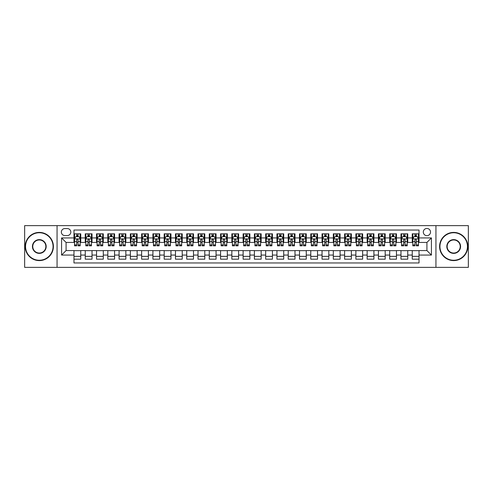 <?xml version="1.0" encoding="UTF-8"?>
<svg xmlns="http://www.w3.org/2000/svg" width="493" height="493" viewBox="0 0 493 493"><rect width="100%" height="100%" fill="white"/><g stroke="black" fill="none" stroke-linecap="round" stroke-linejoin="round"><path stroke-width="0.74" d="M426.913 228.456A3.611 3.611 0 0 0 423.302 232.067A3.611 3.611 0 0 0 426.913 235.672A3.611 3.611 0 0 0 430.518 232.067A3.611 3.611 0 0 0 426.913 228.456M435.935 267.36L468.35 267.36L468.35 225.64L435.935 225.64L435.935 267.36L57.065 267.36L57.065 225.64L24.65 225.64L24.65 267.36L57.065 267.36M419.019 233.818L412.253 233.818L412.253 237.928L407.742 237.928L407.742 242.439L412.253 242.439L412.253 237.928M407.742 237.928L407.742 233.818L400.975 233.818L400.975 237.928L396.464 237.928L396.464 242.439L400.975 242.439L400.975 237.928M396.464 237.928L396.464 233.818L389.704 233.818L389.704 237.928L385.193 237.928L385.193 242.439L389.704 242.439L389.704 237.928M385.193 237.928L385.193 233.818L378.427 233.818L378.427 237.928L373.916 237.928L373.916 242.439L378.427 242.439L378.427 237.928M373.916 237.928L373.916 233.818L367.149 233.818L367.149 237.928L362.638 237.928L362.638 242.439L367.149 242.439L367.149 237.928M362.638 237.928L362.638 233.818L355.872 233.818L355.872 237.928L351.367 237.928L351.367 242.439L355.872 242.439L355.872 237.928M351.367 237.928L351.367 233.818L344.601 233.818L344.601 237.928L340.09 237.928L340.09 242.439L344.601 242.439L344.601 237.928M340.09 237.928L340.09 233.818L333.323 233.818L333.323 237.928L328.813 237.928L328.813 242.439L333.323 242.439L333.323 237.928M328.813 237.928L328.813 233.818L322.046 233.818L322.046 237.928L317.535 237.928L317.535 242.439L322.046 242.439L322.046 237.928M317.535 237.928L317.535 233.818L310.769 233.818L310.769 237.928L306.264 237.928L306.264 242.439L310.769 242.439L310.769 237.928M306.264 237.928L306.264 233.818L299.498 233.818L299.498 237.928L294.987 237.928L294.987 242.439L299.498 242.439L299.498 237.928M294.987 237.928L294.987 233.818L288.22 233.818L288.22 237.928L283.709 237.928L283.709 242.439L288.22 242.439L288.22 237.928M283.709 237.928L283.709 233.818L276.943 233.818L276.943 237.928L272.432 237.928L272.432 242.439L276.943 242.439L276.943 237.928M272.432 237.928L272.432 233.818L265.672 233.818L265.672 237.928L261.161 237.928L261.161 242.439L265.672 242.439L265.672 237.928M261.161 237.928L261.161 233.818L254.394 233.818L254.394 237.928L249.883 237.928L249.883 242.439L254.394 242.439L254.394 237.928M249.883 237.928L249.883 233.818L243.117 233.818L243.117 237.928L238.606 237.928L238.606 242.439L243.117 242.439L243.117 237.928M238.606 237.928L238.606 233.818L231.839 233.818L231.839 237.928L227.328 237.928L227.328 242.439L231.839 242.439L231.839 237.928M227.328 237.928L227.328 233.818L220.568 233.818L220.568 237.928L216.057 237.928L216.057 242.439L220.568 242.439L220.568 237.928M216.057 237.928L216.057 233.818L209.291 233.818L209.291 237.928L204.78 237.928L204.78 242.439L209.291 242.439L209.291 237.928M204.78 237.928L204.78 233.818L198.013 233.818L198.013 237.928L193.502 237.928L193.502 242.439L198.013 242.439L198.013 237.928M193.502 237.928L193.502 233.818L186.736 233.818L186.736 237.928L182.231 237.928L182.231 242.439L186.736 242.439L186.736 237.928M182.231 237.928L182.231 233.818L175.465 233.818L175.465 237.928L170.954 237.928L170.954 242.439L175.465 242.439L175.465 237.928M170.954 237.928L170.954 233.818L164.187 233.818L164.187 237.928L159.677 237.928L159.677 242.439L164.187 242.439L164.187 237.928M159.677 237.928L159.677 233.818L152.91 233.818L152.91 237.928L148.399 237.928L148.399 242.439L152.91 242.439L152.91 237.928M148.399 237.928L148.399 233.818L141.633 233.818L141.633 237.928L137.128 237.928L137.128 242.439L141.633 242.439L141.633 237.928M137.128 237.928L137.128 233.818L130.362 233.818L130.362 237.928L125.851 237.928L125.851 242.439L130.362 242.439L130.362 237.928M125.851 237.928L125.851 233.818L119.084 233.818L119.084 237.928L114.573 237.928L114.573 242.439L119.084 242.439L119.084 237.928M114.573 237.928L114.573 233.818L107.807 233.818L107.807 237.928L103.296 237.928L103.296 242.439L107.807 242.439L107.807 237.928M103.296 237.928L103.296 233.818L96.536 233.818L96.536 237.928L92.025 237.928L92.025 242.439L96.536 242.439L96.536 237.928M92.025 237.928L92.025 233.818L85.258 233.818L85.258 242.439L80.747 242.439L80.747 233.818L73.981 233.818M73.981 259.182L80.747 259.182L80.747 250.561L85.258 250.561L85.258 259.182L92.025 259.182L92.025 250.561L96.536 250.561L96.536 255.072L92.025 255.072M96.536 255.072L96.536 259.182L103.296 259.182L103.296 250.561L107.807 250.561L107.807 255.072L103.296 255.072M107.807 255.072L107.807 259.182L114.573 259.182L114.573 250.561L119.084 250.561L119.084 255.072L114.573 255.072M119.084 255.072L119.084 259.182L125.851 259.182L125.851 250.561L130.362 250.561L130.362 255.072L125.851 255.072M130.362 255.072L130.362 259.182L137.128 259.182L137.128 250.561L141.633 250.561L141.633 255.072L137.128 255.072M141.633 255.072L141.633 259.182L148.399 259.182L148.399 250.561L152.91 250.561L152.91 255.072L148.399 255.072M152.91 255.072L152.91 259.182L159.677 259.182L159.677 250.561L164.187 250.561L164.187 255.072L159.677 255.072M164.187 255.072L164.187 259.182L170.954 259.182L170.954 250.561L175.465 250.561L175.465 255.072L170.954 255.072M175.465 255.072L175.465 259.182L182.231 259.182L182.231 250.561L186.736 250.561L186.736 255.072L182.231 255.072M186.736 255.072L186.736 259.182L193.502 259.182L193.502 250.561L198.013 250.561L198.013 255.072L193.502 255.072M198.013 255.072L198.013 259.182L204.78 259.182L204.78 250.561L209.291 250.561L209.291 255.072L204.78 255.072M209.291 255.072L209.291 259.182L216.057 259.182L216.057 250.561L220.568 250.561L220.568 255.072L216.057 255.072M220.568 255.072L220.568 259.182L227.328 259.182L227.328 250.561L231.839 250.561L231.839 255.072L227.328 255.072M231.839 255.072L231.839 259.182L238.606 259.182L238.606 250.561L243.117 250.561L243.117 255.072L238.606 255.072M243.117 255.072L243.117 259.182L249.883 259.182L249.883 250.561L254.394 250.561L254.394 255.072L249.883 255.072M254.394 255.072L254.394 259.182L261.161 259.182L261.161 250.561L265.672 250.561L265.672 255.072L261.161 255.072M265.672 255.072L265.672 259.182L272.432 259.182L272.432 250.561L276.943 250.561L276.943 255.072L272.432 255.072M276.943 255.072L276.943 259.182L283.709 259.182L283.709 250.561L288.22 250.561L288.22 255.072L283.709 255.072M288.22 255.072L288.22 259.182L294.987 259.182L294.987 250.561L299.498 250.561L299.498 255.072L294.987 255.072M299.498 255.072L299.498 259.182L306.264 259.182L306.264 250.561L310.769 250.561L310.769 255.072L306.264 255.072M310.769 255.072L310.769 259.182L317.535 259.182L317.535 250.561L322.046 250.561L322.046 255.072L317.535 255.072M322.046 255.072L322.046 259.182L328.813 259.182L328.813 250.561L333.323 250.561L333.323 255.072L328.813 255.072M333.323 255.072L333.323 259.182L340.09 259.182L340.09 250.561L344.601 250.561L344.601 255.072L340.09 255.072M344.601 255.072L344.601 259.182L351.367 259.182L351.367 250.561L355.872 250.561L355.872 255.072L351.367 255.072M355.872 255.072L355.872 259.182L362.638 259.182L362.638 250.561L367.149 250.561L367.149 255.072L362.638 255.072M367.149 255.072L367.149 259.182L373.916 259.182L373.916 250.561L378.427 250.561L378.427 255.072L373.916 255.072M378.427 255.072L378.427 259.182L385.193 259.182L385.193 250.561L389.704 250.561L389.704 255.072L385.193 255.072M389.704 255.072L389.704 259.182L396.464 259.182L396.464 250.561L400.975 250.561L400.975 255.072L396.464 255.072M400.975 255.072L400.975 259.182L407.742 259.182L407.742 250.561L412.253 250.561L412.253 255.072L407.742 255.072M64.848 235.562L67.331 235.562A3.494 3.494 0 0 0 70.826 232.067A3.494 3.494 0 0 0 67.331 228.573L64.848 228.573A3.494 3.494 0 0 0 61.354 232.067A3.494 3.494 0 0 0 64.848 235.562M435.935 225.64L57.065 225.64M419.019 237.928L419.019 230.04L73.981 230.04L73.981 242.439L66.087 242.439L66.087 250.561L73.981 250.561L73.981 262.96L419.019 262.96L419.019 250.561L426.913 250.561L426.913 242.439L419.019 242.439L419.019 237.928L431.424 237.928L431.424 255.072L419.019 255.072M73.981 255.072L61.576 255.072L61.576 237.928L73.981 237.928M412.253 255.072L412.253 259.182L419.019 259.182M73.981 236.634L74.548 236.634M76.686 236.634L78.042 236.634M80.18 236.634L80.747 236.634M73.981 242.328L74.548 242.328M76.686 242.328L78.042 242.328M80.18 242.328L80.747 242.328M73.981 250.672L80.747 250.672M73.981 256.366L80.747 256.366M85.258 242.328L85.819 242.328M87.964 242.328L89.319 242.328M91.458 242.328L92.025 242.328M85.258 236.634L85.819 236.634M87.964 236.634L89.319 236.634M91.458 236.634L92.025 236.634M85.258 250.672L92.025 250.672M85.258 256.366L92.025 256.366M96.536 250.672L103.296 250.672M96.536 256.366L103.296 256.366M96.536 236.634L97.096 236.634M99.241 236.634L100.59 236.634M102.735 236.634L103.296 236.634M96.536 242.328L97.096 242.328M99.241 242.328L100.59 242.328M102.735 242.328L103.296 242.328M107.807 250.672L114.573 250.672M107.807 256.366L114.573 256.366M107.807 236.634L108.374 236.634M110.512 236.634L111.868 236.634M114.012 236.634L114.573 236.634M107.807 242.328L108.374 242.328M110.512 242.328L111.868 242.328M114.012 242.328L114.573 242.328M119.084 250.672L125.851 250.672M119.084 256.366L125.851 256.366M119.084 236.634L119.651 236.634M121.789 236.634L123.145 236.634M125.284 236.634L125.851 236.634M119.084 242.328L119.651 242.328M121.789 242.328L123.145 242.328M125.284 242.328L125.851 242.328M130.362 250.672L137.128 250.672M130.362 256.366L137.128 256.366M130.362 236.634L130.922 236.634M133.067 236.634L134.416 236.634M136.561 236.634L137.128 236.634M130.362 242.328L130.922 242.328M133.067 242.328L134.416 242.328M136.561 242.328L137.128 242.328M141.633 250.672L148.399 250.672M141.633 256.366L148.399 256.366M141.633 236.634L142.2 236.634M144.344 236.634L145.694 236.634M147.838 236.634L148.399 236.634M141.633 242.328L142.2 242.328M144.344 242.328L145.694 242.328M147.838 242.328L148.399 242.328M152.91 250.672L159.677 250.672M152.91 256.366L159.677 256.366M152.91 236.634L153.477 236.634M155.615 236.634L156.971 236.634M159.116 236.634L159.677 236.634M152.91 242.328L153.477 242.328M155.615 242.328L156.971 242.328M159.116 242.328L159.677 242.328M164.187 250.672L170.954 250.672M164.187 256.366L170.954 256.366M164.187 236.634L164.748 236.634M166.893 236.634L168.249 236.634M170.387 236.634L170.954 236.634M164.187 242.328L164.748 242.328M166.893 242.328L168.249 242.328M170.387 242.328L170.954 242.328M175.465 250.672L182.231 250.672M175.465 256.366L182.231 256.366M175.465 236.634L176.026 236.634M178.17 236.634L179.52 236.634M181.664 236.634L182.231 236.634M175.465 242.328L176.026 242.328M178.17 242.328L179.52 242.328M181.664 242.328L182.231 242.328M186.736 250.672L193.502 250.672M186.736 256.366L193.502 256.366M186.736 236.634L187.303 236.634M189.448 236.634L190.797 236.634M192.942 236.634L193.502 236.634M186.736 242.328L187.303 242.328M189.448 242.328L190.797 242.328M192.942 242.328L193.502 242.328M198.013 250.672L204.78 250.672M198.013 256.366L204.78 256.366M198.013 236.634L198.58 236.634M200.719 236.634L202.075 236.634M204.219 236.634L204.78 236.634M198.013 242.328L198.58 242.328M200.719 242.328L202.075 242.328M204.219 242.328L204.78 242.328M209.291 250.672L216.057 250.672M209.291 256.366L216.057 256.366M209.291 236.634L209.852 236.634M211.996 236.634L213.352 236.634M215.49 236.634L216.057 236.634M209.291 242.328L209.852 242.328M211.996 242.328L213.352 242.328M215.49 242.328L216.057 242.328M220.568 250.672L227.328 250.672M220.568 256.366L227.328 256.366M220.568 236.634L221.129 236.634M223.274 236.634L224.623 236.634M226.768 236.634L227.328 236.634M220.568 242.328L221.129 242.328M223.274 242.328L224.623 242.328M226.768 242.328L227.328 242.328M231.839 250.672L238.606 250.672M231.839 256.366L238.606 256.366M231.839 236.634L232.406 236.634M234.545 236.634L235.9 236.634M238.045 236.634L238.606 236.634M231.839 242.328L232.406 242.328M234.545 242.328L235.9 242.328M238.045 242.328L238.606 242.328M243.117 250.672L249.883 250.672M243.117 256.366L249.883 256.366M243.117 236.634L243.684 236.634M245.822 236.634L247.178 236.634M249.316 236.634L249.883 236.634M243.117 242.328L243.684 242.328M245.822 242.328L247.178 242.328M249.316 242.328L249.883 242.328M254.394 250.672L261.161 250.672M254.394 256.366L261.161 256.366M254.394 236.634L254.955 236.634M257.099 236.634L258.455 236.634M260.594 236.634L261.161 236.634M254.394 242.328L254.955 242.328M257.099 242.328L258.455 242.328M260.594 242.328L261.161 242.328M265.672 250.672L272.432 250.672M265.672 256.366L272.432 256.366M265.672 236.634L266.232 236.634M268.377 236.634L269.726 236.634M271.871 236.634L272.432 236.634M265.672 242.328L266.232 242.328M268.377 242.328L269.726 242.328M271.871 242.328L272.432 242.328M276.943 250.672L283.709 250.672M276.943 256.366L283.709 256.366M276.943 236.634L277.51 236.634M279.648 236.634L281.004 236.634M283.148 236.634L283.709 236.634M276.943 242.328L277.51 242.328M279.648 242.328L281.004 242.328M283.148 242.328L283.709 242.328M288.22 250.672L294.987 250.672M288.22 256.366L294.987 256.366M288.22 236.634L288.781 236.634M290.925 236.634L292.281 236.634M294.42 236.634L294.987 236.634M288.22 242.328L288.781 242.328M290.925 242.328L292.281 242.328M294.42 242.328L294.987 242.328M299.498 250.672L306.264 250.672M299.498 256.366L306.264 256.366M299.498 236.634L300.058 236.634M302.203 236.634L303.552 236.634M305.697 236.634L306.264 236.634M299.498 242.328L300.058 242.328M302.203 242.328L303.552 242.328M305.697 242.328L306.264 242.328M310.769 250.672L317.535 250.672M310.769 256.366L317.535 256.366M310.769 236.634L311.336 236.634M313.48 236.634L314.83 236.634M316.974 236.634L317.535 236.634M310.769 242.328L311.336 242.328M313.48 242.328L314.83 242.328M316.974 242.328L317.535 242.328M322.046 250.672L328.813 250.672M322.046 256.366L328.813 256.366M322.046 236.634L322.613 236.634M324.751 236.634L326.107 236.634M328.252 236.634L328.813 236.634M322.046 242.328L322.613 242.328M324.751 242.328L326.107 242.328M328.252 242.328L328.813 242.328M333.323 250.672L340.09 250.672M333.323 256.366L340.09 256.366M333.323 236.634L333.884 236.634M336.029 236.634L337.385 236.634M339.523 236.634L340.09 236.634M333.323 242.328L333.884 242.328M336.029 242.328L337.385 242.328M339.523 242.328L340.09 242.328M344.601 250.672L351.367 250.672M344.601 256.366L351.367 256.366M344.601 236.634L345.162 236.634M347.306 236.634L348.656 236.634M350.8 236.634L351.367 236.634M344.601 242.328L345.162 242.328M347.306 242.328L348.656 242.328M350.8 242.328L351.367 242.328M355.872 250.672L362.638 250.672M355.872 256.366L362.638 256.366M355.872 236.634L356.439 236.634M358.584 236.634L359.933 236.634M362.078 236.634L362.638 236.634M355.872 242.328L356.439 242.328M358.584 242.328L359.933 242.328M362.078 242.328L362.638 242.328M367.149 250.672L373.916 250.672M367.149 256.366L373.916 256.366M367.149 236.634L367.716 236.634M369.855 236.634L371.211 236.634M373.349 236.634L373.916 236.634M367.149 242.328L367.716 242.328M369.855 242.328L371.211 242.328M373.349 242.328L373.916 242.328M378.427 250.672L385.193 250.672M378.427 256.366L385.193 256.366M378.427 236.634L378.988 236.634M381.132 236.634L382.488 236.634M384.626 236.634L385.193 236.634M378.427 242.328L378.988 242.328M381.132 242.328L382.488 242.328M384.626 242.328L385.193 242.328M389.704 250.672L396.464 250.672M389.704 256.366L396.464 256.366M389.704 236.634L390.265 236.634M392.41 236.634L393.759 236.634M395.904 236.634L396.464 236.634M389.704 242.328L390.265 242.328M392.41 242.328L393.759 242.328M395.904 242.328L396.464 242.328M400.975 250.672L407.742 250.672M400.975 256.366L407.742 256.366M400.975 236.634L401.542 236.634M403.681 236.634L405.036 236.634M407.181 236.634L407.742 236.634M400.975 242.328L401.542 242.328M403.681 242.328L405.036 242.328M407.181 242.328L407.742 242.328M412.253 250.672L419.019 250.672M412.253 256.366L419.019 256.366M412.253 236.634L412.82 236.634M414.958 236.634L416.314 236.634M418.452 236.634L419.019 236.634M412.253 242.328L412.82 242.328M414.958 242.328L416.314 242.328M418.452 242.328L419.019 242.328M66.087 242.439L61.576 237.928M66.087 250.561L61.576 255.072M431.424 237.928L426.913 242.439M431.424 255.072L426.913 250.561M78.042 235.278L76.686 235.278M80.18 244.904L78.042 244.904L78.042 245.822L80.18 245.822L80.18 238.945L79.053 236.689L75.675 236.689L74.548 238.945L74.548 245.822L76.686 245.822L76.686 244.904L74.548 244.904M74.548 238.945L74.548 233.818M80.18 238.945L80.18 233.818M76.686 236.689L76.686 233.818M78.042 233.818L78.042 236.689M78.042 244.904L78.042 239.789C77.592 238.92 77.142 238.92 76.686 239.789L76.686 244.904M39.311 232.745A13.755 13.755 0 0 0 25.55 246.5A13.755 13.755 0 0 0 39.311 260.255A13.755 13.755 0 0 0 53.065 246.5A13.755 13.755 0 0 0 39.311 232.745M39.311 260.594A14.094 14.094 0 0 1 25.211 246.5A14.094 14.094 0 0 1 39.311 232.406A14.094 14.094 0 0 1 53.404 246.5A14.094 14.094 0 0 1 39.311 260.594M39.311 239.623A6.877 6.877 0 0 1 46.188 246.5A6.877 6.877 0 0 1 39.311 253.377A6.877 6.877 0 0 1 32.433 246.5A6.877 6.877 0 0 1 39.311 239.623M39.311 253.038A6.538 6.538 0 0 0 45.849 246.5A6.538 6.538 0 0 0 39.311 239.962A6.538 6.538 0 0 0 32.766 246.5A6.538 6.538 0 0 0 39.311 253.038M453.689 232.745A13.755 13.755 0 0 0 439.935 246.5A13.755 13.755 0 0 0 453.689 260.255A13.755 13.755 0 0 0 467.45 246.5A13.755 13.755 0 0 0 453.689 232.745M453.689 260.594A14.094 14.094 0 0 1 439.596 246.5A14.094 14.094 0 0 1 453.689 232.406A14.094 14.094 0 0 1 467.789 246.5A14.094 14.094 0 0 1 453.689 260.594M453.689 239.623A6.877 6.877 0 0 1 460.567 246.5A6.877 6.877 0 0 1 453.689 253.377A6.877 6.877 0 0 1 446.812 246.5A6.877 6.877 0 0 1 453.689 239.623M453.689 253.038A6.538 6.538 0 0 0 460.234 246.5A6.538 6.538 0 0 0 453.689 239.962A6.538 6.538 0 0 0 447.151 246.5A6.538 6.538 0 0 0 453.689 253.038M89.319 235.278L87.964 235.278M91.458 244.904L89.319 244.904L89.319 245.822L91.458 245.822L91.458 238.945L90.33 236.689L86.947 236.689L85.819 238.945L85.819 245.822L87.964 245.822L87.964 244.904L85.819 244.904M85.819 238.945L85.819 233.818M91.458 238.945L91.458 233.818M87.964 236.689L87.964 233.818M89.319 233.818L89.319 236.689M89.319 244.904L89.319 239.789C88.863 238.92 88.413 238.92 87.964 239.789L87.964 244.904M100.59 235.278L99.241 235.278M102.735 244.904L100.59 244.904L100.59 245.822L102.735 245.822L102.735 238.945L101.607 236.689L98.224 236.689L97.096 238.945L97.096 245.822L99.241 245.822L99.241 244.904L97.096 244.904M97.096 238.945L97.096 233.818M102.735 238.945L102.735 233.818M99.241 236.689L99.241 233.818M100.59 233.818L100.59 236.689M100.59 244.904L100.59 239.789C100.141 238.92 99.691 238.92 99.241 239.789L99.241 244.904M111.868 235.278L110.512 235.278M114.012 244.904L111.868 244.904L111.868 245.822L114.012 245.822L114.012 238.945L112.885 236.689L109.501 236.689L108.374 238.945L108.374 245.822L110.512 245.822L110.512 244.904L108.374 244.904M108.374 238.945L108.374 233.818M114.012 238.945L114.012 233.818M110.512 236.689L110.512 233.818M111.868 233.818L111.868 236.689M111.868 244.904L111.868 239.789C111.418 238.92 110.968 238.92 110.512 239.789L110.512 244.904M123.145 235.278L121.789 235.278M125.284 244.904L123.145 244.904L123.145 245.822L125.284 245.822L125.284 238.945L124.156 236.689L120.773 236.689L119.651 238.945L119.651 245.822L121.789 245.822L121.789 244.904L119.651 244.904M119.651 238.945L119.651 233.818M125.284 238.945L125.284 233.818M121.789 236.689L121.789 233.818M123.145 233.818L123.145 236.689M123.145 244.904L123.145 239.789C122.695 238.92 122.239 238.92 121.789 239.789L121.789 244.904M134.416 235.278L133.067 235.278M136.561 244.904L134.416 244.904L134.416 245.822L136.561 245.822L136.561 238.945L135.433 236.689L132.05 236.689L130.922 238.945L130.922 245.822L133.067 245.822L133.067 244.904L130.922 244.904M130.922 238.945L130.922 233.818M136.561 238.945L136.561 233.818M133.067 236.689L133.067 233.818M134.416 233.818L134.416 236.689M134.416 244.904L134.416 239.789C133.967 238.92 133.517 238.92 133.067 239.789L133.067 244.904M145.694 235.278L144.344 235.278M147.838 244.904L145.694 244.904L145.694 245.822L147.838 245.822L147.838 238.945L146.711 236.689L143.327 236.689L142.2 238.945L142.2 245.822L144.344 245.822L144.344 244.904L142.2 244.904M142.2 238.945L142.2 233.818M147.838 238.945L147.838 233.818M144.344 236.689L144.344 233.818M145.694 233.818L145.694 236.689M145.694 244.904L145.694 239.789C145.244 238.92 144.794 238.92 144.344 239.789L144.344 244.904M156.971 235.278L155.615 235.278M159.116 244.904L156.971 244.904L156.971 245.822L159.116 245.822L159.116 238.945L157.988 236.689L154.605 236.689L153.477 238.945L153.477 245.822L155.615 245.822L155.615 244.904L153.477 244.904M153.477 238.945L153.477 233.818M159.116 238.945L159.116 233.818M155.615 236.689L155.615 233.818M156.971 233.818L156.971 236.689M156.971 244.904L156.971 239.789C156.521 238.92 156.071 238.92 155.615 239.789L155.615 244.904M168.249 235.278L166.893 235.278M170.387 244.904L168.249 244.904L168.249 245.822L170.387 245.822L170.387 238.945L169.259 236.689L165.876 236.689L164.748 238.945L164.748 245.822L166.893 245.822L166.893 244.904L164.748 244.904M164.748 238.945L164.748 233.818M170.387 238.945L170.387 233.818M166.893 236.689L166.893 233.818M168.249 233.818L168.249 236.689M168.249 244.904L168.249 239.789C167.799 238.92 167.343 238.92 166.893 239.789L166.893 244.904M179.52 235.278L178.17 235.278M181.664 244.904L179.52 244.904L179.52 245.822L181.664 245.822L181.664 238.945L180.537 236.689L177.153 236.689L176.026 238.945L176.026 245.822L178.17 245.822L178.17 244.904L176.026 244.904M176.026 238.945L176.026 233.818M181.664 238.945L181.664 233.818M178.17 236.689L178.17 233.818M179.52 233.818L179.52 236.689M179.52 244.904L179.52 239.789C179.07 238.92 178.62 238.92 178.17 239.789L178.17 244.904M190.797 235.278L189.448 235.278M192.942 244.904L190.797 244.904L190.797 245.822L192.942 245.822L192.942 238.945L191.814 236.689L188.431 236.689L187.303 238.945L187.303 245.822L189.448 245.822L189.448 244.904L187.303 244.904M187.303 238.945L187.303 233.818M192.942 238.945L192.942 233.818M189.448 236.689L189.448 233.818M190.797 233.818L190.797 236.689M190.797 244.904L190.797 239.789C190.347 238.92 189.897 238.92 189.448 239.789L189.448 244.904M202.075 235.278L200.719 235.278M204.219 244.904L202.075 244.904L202.075 245.822L204.219 245.822L204.219 238.945L203.091 236.689L199.708 236.689L198.58 238.945L198.58 245.822L200.719 245.822L200.719 244.904L198.58 244.904M198.58 238.945L198.58 233.818M204.219 238.945L204.219 233.818M200.719 236.689L200.719 233.818M202.075 233.818L202.075 236.689M202.075 244.904L202.075 239.789C201.625 238.92 201.175 238.92 200.719 239.789L200.719 244.904M213.352 235.278L211.996 235.278M215.49 244.904L213.352 244.904L213.352 245.822L215.49 245.822L215.49 238.945L214.363 236.689L210.979 236.689L209.852 238.945L209.852 245.822L211.996 245.822L211.996 244.904L209.852 244.904M209.852 238.945L209.852 233.818M215.49 238.945L215.49 233.818M211.996 236.689L211.996 233.818M213.352 233.818L213.352 236.689M213.352 244.904L213.352 239.789C212.896 238.92 212.446 238.92 211.996 239.789L211.996 244.904M224.623 235.278L223.274 235.278M226.768 244.904L224.623 244.904L224.623 245.822L226.768 245.822L226.768 238.945L225.64 236.689L222.257 236.689L221.129 238.945L221.129 245.822L223.274 245.822L223.274 244.904L221.129 244.904M221.129 238.945L221.129 233.818M226.768 238.945L226.768 233.818M223.274 236.689L223.274 233.818M224.623 233.818L224.623 236.689M224.623 244.904L224.623 239.789C224.173 238.92 223.723 238.92 223.274 239.789L223.274 244.904M235.9 235.278L234.545 235.278M238.045 244.904L235.9 244.904L235.9 245.822L238.045 245.822L238.045 238.945L236.917 236.689L233.534 236.689L232.406 238.945L232.406 245.822L234.545 245.822L234.545 244.904L232.406 244.904M232.406 238.945L232.406 233.818M238.045 238.945L238.045 233.818M234.545 236.689L234.545 233.818M235.9 233.818L235.9 236.689M235.9 244.904L235.9 239.789C235.451 238.92 235.001 238.92 234.545 239.789L234.545 244.904M247.178 235.278L245.822 235.278M249.316 244.904L247.178 244.904L247.178 245.822L249.316 245.822L249.316 238.945L248.189 236.689L244.811 236.689L243.684 238.945L243.684 245.822L245.822 245.822L245.822 244.904L243.684 244.904M243.684 238.945L243.684 233.818M249.316 238.945L249.316 233.818M245.822 236.689L245.822 233.818M247.178 233.818L247.178 236.689M247.178 244.904L247.178 239.789C246.728 238.92 246.278 238.92 245.822 239.789L245.822 244.904M258.455 235.278L257.099 235.278M260.594 244.904L258.455 244.904L258.455 245.822L260.594 245.822L260.594 238.945L259.466 236.689L256.083 236.689L254.955 238.945L254.955 245.822L257.099 245.822L257.099 244.904L254.955 244.904M254.955 238.945L254.955 233.818M260.594 238.945L260.594 233.818M257.099 236.689L257.099 233.818M258.455 233.818L258.455 236.689M258.455 244.904L258.455 239.789C257.999 238.92 257.549 238.92 257.099 239.789L257.099 244.904M269.726 235.278L268.377 235.278M271.871 244.904L269.726 244.904L269.726 245.822L271.871 245.822L271.871 238.945L270.743 236.689L267.36 236.689L266.232 238.945L266.232 245.822L268.377 245.822L268.377 244.904L266.232 244.904M266.232 238.945L266.232 233.818M271.871 238.945L271.871 233.818M268.377 236.689L268.377 233.818M269.726 233.818L269.726 236.689M269.726 244.904L269.726 239.789C269.277 238.92 268.827 238.92 268.377 239.789L268.377 244.904M281.004 235.278L279.648 235.278M283.148 244.904L281.004 244.904L281.004 245.822L283.148 245.822L283.148 238.945L282.021 236.689L278.637 236.689L277.51 238.945L277.51 245.822L279.648 245.822L279.648 244.904L277.51 244.904M277.51 238.945L277.51 233.818M283.148 238.945L283.148 233.818M279.648 236.689L279.648 233.818M281.004 233.818L281.004 236.689M281.004 244.904L281.004 239.789C280.554 238.92 280.104 238.92 279.648 239.789L279.648 244.904M292.281 235.278L290.925 235.278M294.42 244.904L292.281 244.904L292.281 245.822L294.42 245.822L294.42 238.945L293.292 236.689L289.909 236.689L288.781 238.945L288.781 245.822L290.925 245.822L290.925 244.904L288.781 244.904M288.781 238.945L288.781 233.818M294.42 238.945L294.42 233.818M290.925 236.689L290.925 233.818M292.281 233.818L292.281 236.689M292.281 244.904L292.281 239.789C291.831 238.92 291.375 238.92 290.925 239.789L290.925 244.904M303.552 235.278L302.203 235.278M305.697 244.904L303.552 244.904L303.552 245.822L305.697 245.822L305.697 238.945L304.569 236.689L301.186 236.689L300.058 238.945L300.058 245.822L302.203 245.822L302.203 244.904L300.058 244.904M300.058 238.945L300.058 233.818M305.697 238.945L305.697 233.818M302.203 236.689L302.203 233.818M303.552 233.818L303.552 236.689M303.552 244.904L303.552 239.789C303.103 238.92 302.653 238.92 302.203 239.789L302.203 244.904M314.83 235.278L313.48 235.278M316.974 244.904L314.83 244.904L314.83 245.822L316.974 245.822L316.974 238.945L315.847 236.689L312.463 236.689L311.336 238.945L311.336 245.822L313.48 245.822L313.48 244.904L311.336 244.904M311.336 238.945L311.336 233.818M316.974 238.945L316.974 233.818M313.48 236.689L313.48 233.818M314.83 233.818L314.83 236.689M314.83 244.904L314.83 239.789C314.38 238.92 313.93 238.92 313.48 239.789L313.48 244.904M326.107 235.278L324.751 235.278M328.252 244.904L326.107 244.904L326.107 245.822L328.252 245.822L328.252 238.945L327.124 236.689L323.741 236.689L322.613 238.945L322.613 245.822L324.751 245.822L324.751 244.904L322.613 244.904M322.613 238.945L322.613 233.818M328.252 238.945L328.252 233.818M324.751 236.689L324.751 233.818M326.107 233.818L326.107 236.689M326.107 244.904L326.107 239.789C325.657 238.92 325.207 238.92 324.751 239.789L324.751 244.904M337.385 235.278L336.029 235.278M339.523 244.904L337.385 244.904L337.385 245.822L339.523 245.822L339.523 238.945L338.395 236.689L335.012 236.689L333.884 238.945L333.884 245.822L336.029 245.822L336.029 244.904L333.884 244.904M333.884 238.945L333.884 233.818M339.523 238.945L339.523 233.818M336.029 236.689L336.029 233.818M337.385 233.818L337.385 236.689M337.385 244.904L337.385 239.789C336.935 238.92 336.479 238.92 336.029 239.789L336.029 244.904M348.656 235.278L347.306 235.278M350.8 244.904L348.656 244.904L348.656 245.822L350.8 245.822L350.8 238.945L349.673 236.689L346.289 236.689L345.162 238.945L345.162 245.822L347.306 245.822L347.306 244.904L345.162 244.904M345.162 238.945L345.162 233.818M350.8 238.945L350.8 233.818M347.306 236.689L347.306 233.818M348.656 233.818L348.656 236.689M348.656 244.904L348.656 239.789C348.206 238.92 347.756 238.92 347.306 239.789L347.306 244.904M359.933 235.278L358.584 235.278M362.078 244.904L359.933 244.904L359.933 245.822L362.078 245.822L362.078 238.945L360.95 236.689L357.567 236.689L356.439 238.945L356.439 245.822L358.584 245.822L358.584 244.904L356.439 244.904M356.439 238.945L356.439 233.818M362.078 238.945L362.078 233.818M358.584 236.689L358.584 233.818M359.933 233.818L359.933 236.689M359.933 244.904L359.933 239.789C359.483 238.92 359.033 238.92 358.584 239.789L358.584 244.904M371.211 235.278L369.855 235.278M373.349 244.904L371.211 244.904L371.211 245.822L373.349 245.822L373.349 238.945L372.227 236.689L368.844 236.689L367.716 238.945L367.716 245.822L369.855 245.822L369.855 244.904L367.716 244.904M367.716 238.945L367.716 233.818M373.349 238.945L373.349 233.818M369.855 236.689L369.855 233.818M371.211 233.818L371.211 236.689M371.211 244.904L371.211 239.789C370.761 238.92 370.311 238.92 369.855 239.789L369.855 244.904M382.488 235.278L381.132 235.278M384.626 244.904L382.488 244.904L382.488 245.822L384.626 245.822L384.626 238.945L383.499 236.689L380.115 236.689L378.988 238.945L378.988 245.822L381.132 245.822L381.132 244.904L378.988 244.904M378.988 238.945L378.988 233.818M384.626 238.945L384.626 233.818M381.132 236.689L381.132 233.818M382.488 233.818L382.488 236.689M382.488 244.904L382.488 239.789C382.032 238.92 381.582 238.92 381.132 239.789L381.132 244.904M393.759 235.278L392.41 235.278M395.904 244.904L393.759 244.904L393.759 245.822L395.904 245.822L395.904 238.945L394.776 236.689L391.393 236.689L390.265 238.945L390.265 245.822L392.41 245.822L392.41 244.904L390.265 244.904M390.265 238.945L390.265 233.818M395.904 238.945L395.904 233.818M392.41 236.689L392.41 233.818M393.759 233.818L393.759 236.689M393.759 244.904L393.759 239.789C393.309 238.92 392.859 238.92 392.41 239.789L392.41 244.904M405.036 235.278L403.681 235.278M407.181 244.904L405.036 244.904L405.036 245.822L407.181 245.822L407.181 238.945L406.053 236.689L402.67 236.689L401.542 238.945L401.542 245.822L403.681 245.822L403.681 244.904L401.542 244.904M401.542 238.945L401.542 233.818M407.181 238.945L407.181 233.818M403.681 236.689L403.681 233.818M405.036 233.818L405.036 236.689M405.036 244.904L405.036 239.789C404.587 238.92 404.137 238.92 403.681 239.789L403.681 244.904M416.314 235.278L414.958 235.278M418.452 244.904L416.314 244.904L416.314 245.822L418.452 245.822L418.452 238.945L417.325 236.689L413.947 236.689L412.82 238.945L412.82 245.822L414.958 245.822L414.958 244.904L412.82 244.904M412.82 238.945L412.82 233.818M418.452 238.945L418.452 233.818M414.958 236.689L414.958 233.818M416.314 233.818L416.314 236.689M416.314 244.904L416.314 239.789C415.864 238.92 415.414 238.92 414.958 239.789L414.958 244.904M85.258 255.072L80.747 255.072M85.258 237.928L80.747 237.928M80.156 238.889L74.572 238.889M74.548 237.312L75.361 237.312M79.367 237.312L80.18 237.312M76.686 241.558L74.548 241.558M80.18 241.558L78.042 241.558M78.042 235.999L76.686 235.999M91.433 238.889L85.85 238.889M85.819 237.312L86.639 237.312M90.644 237.312L91.458 237.312M87.964 241.558L85.819 241.558M91.458 241.558L89.319 241.558M89.319 235.999L87.964 235.999M102.704 238.889L97.127 238.889M97.096 237.312L97.916 237.312M101.915 237.312L102.735 237.312M99.241 241.558L97.096 241.558M102.735 241.558L100.59 241.558M100.59 235.999L99.241 235.999M113.982 238.889L108.398 238.889M108.374 237.312L109.187 237.312M113.193 237.312L114.012 237.312M110.512 241.558L108.374 241.558M114.012 241.558L111.868 241.558M111.868 235.999L110.512 235.999M125.259 238.889L119.676 238.889M119.651 237.312L120.465 237.312M124.47 237.312L125.284 237.312M121.789 241.558L119.651 241.558M125.284 241.558L123.145 241.558M123.145 235.999L121.789 235.999M136.536 238.889L130.953 238.889M130.922 237.312L131.742 237.312M135.741 237.312L136.561 237.312M133.067 241.558L130.922 241.558M136.561 241.558L134.416 241.558M134.416 235.999L133.067 235.999M147.808 238.889L142.231 238.889M142.2 237.312L143.019 237.312M147.019 237.312L147.838 237.312M144.344 241.558L142.2 241.558M147.838 241.558L145.694 241.558M145.694 235.999L144.344 235.999M159.085 238.889L153.502 238.889M153.477 237.312L154.291 237.312M158.296 237.312L159.116 237.312M155.615 241.558L153.477 241.558M159.116 241.558L156.971 241.558M156.971 235.999L155.615 235.999M170.362 238.889L164.779 238.889M164.748 237.312L165.568 237.312M169.574 237.312L170.387 237.312M166.893 241.558L164.748 241.558M170.387 241.558L168.249 241.558M168.249 235.999L166.893 235.999M181.634 238.889L176.056 238.889M176.026 237.312L176.845 237.312M180.845 237.312L181.664 237.312M178.17 241.558L176.026 241.558M181.664 241.558L179.52 241.558M179.52 235.999L178.17 235.999M192.911 238.889L187.328 238.889M187.303 237.312L188.123 237.312M192.122 237.312L192.942 237.312M189.448 241.558L187.303 241.558M192.942 241.558L190.797 241.558M190.797 235.999L189.448 235.999M204.188 238.889L198.605 238.889M198.58 237.312L199.394 237.312M203.399 237.312L204.219 237.312M200.719 241.558L198.58 241.558M204.219 241.558L202.075 241.558M202.075 235.999L200.719 235.999M215.466 238.889L209.882 238.889M209.852 237.312L210.671 237.312M214.677 237.312L215.49 237.312M211.996 241.558L209.852 241.558M215.49 241.558L213.352 241.558M213.352 235.999L211.996 235.999M226.737 238.889L221.16 238.889M221.129 237.312L221.949 237.312M225.948 237.312L226.768 237.312M223.274 241.558L221.129 241.558M226.768 241.558L224.623 241.558M224.623 235.999L223.274 235.999M238.014 238.889L232.431 238.889M232.406 237.312L233.22 237.312M237.225 237.312L238.045 237.312M234.545 241.558L232.406 241.558M238.045 241.558L235.9 241.558M235.9 235.999L234.545 235.999M249.292 238.889L243.708 238.889M243.684 237.312L244.497 237.312M248.503 237.312L249.316 237.312M245.822 241.558L243.684 241.558M249.316 241.558L247.178 241.558M247.178 235.999L245.822 235.999M260.569 238.889L254.986 238.889M254.955 237.312L255.775 237.312M259.78 237.312L260.594 237.312M257.099 241.558L254.955 241.558M260.594 241.558L258.455 241.558M258.455 235.999L257.099 235.999M271.84 238.889L266.263 238.889M266.232 237.312L267.052 237.312M271.051 237.312L271.871 237.312M268.377 241.558L266.232 241.558M271.871 241.558L269.726 241.558M269.726 235.999L268.377 235.999M283.118 238.889L277.534 238.889M277.51 237.312L278.323 237.312M282.329 237.312L283.148 237.312M279.648 241.558L277.51 241.558M283.148 241.558L281.004 241.558M281.004 235.999L279.648 235.999M294.395 238.889L288.812 238.889M288.781 237.312L289.601 237.312M293.606 237.312L294.42 237.312M290.925 241.558L288.781 241.558M294.42 241.558L292.281 241.558M292.281 235.999L290.925 235.999M305.672 238.889L300.089 238.889M300.058 237.312L300.878 237.312M304.877 237.312L305.697 237.312M302.203 241.558L300.058 241.558M305.697 241.558L303.552 241.558M303.552 235.999L302.203 235.999M316.944 238.889L311.366 238.889M311.336 237.312L312.155 237.312M316.155 237.312L316.974 237.312M313.48 241.558L311.336 241.558M316.974 241.558L314.83 241.558M314.83 235.999L313.48 235.999M328.221 238.889L322.638 238.889M322.613 237.312L323.426 237.312M327.432 237.312L328.252 237.312M324.751 241.558L322.613 241.558M328.252 241.558L326.107 241.558M326.107 235.999L324.751 235.999M339.498 238.889L333.915 238.889M333.884 237.312L334.704 237.312M338.709 237.312L339.523 237.312M336.029 241.558L333.884 241.558M339.523 241.558L337.385 241.558M337.385 235.999L336.029 235.999M350.769 238.889L345.192 238.889M345.162 237.312L345.981 237.312M349.981 237.312L350.8 237.312M347.306 241.558L345.162 241.558M350.8 241.558L348.656 241.558M348.656 235.999L347.306 235.999M362.047 238.889L356.464 238.889M356.439 237.312L357.259 237.312M361.258 237.312L362.078 237.312M358.584 241.558L356.439 241.558M362.078 241.558L359.933 241.558M359.933 235.999L358.584 235.999M373.324 238.889L367.741 238.889M367.716 237.312L368.53 237.312M372.535 237.312L373.349 237.312M369.855 241.558L367.716 241.558M373.349 241.558L371.211 241.558M371.211 235.999L369.855 235.999M384.602 238.889L379.018 238.889M378.988 237.312L379.807 237.312M383.813 237.312L384.626 237.312M381.132 241.558L378.988 241.558M384.626 241.558L382.488 241.558M382.488 235.999L381.132 235.999M395.873 238.889L390.296 238.889M390.265 237.312L391.085 237.312M395.084 237.312L395.904 237.312M392.41 241.558L390.265 241.558M395.904 241.558L393.759 241.558M393.759 235.999L392.41 235.999M407.15 238.889L401.567 238.889M401.542 237.312L402.356 237.312M406.361 237.312L407.181 237.312M403.681 241.558L401.542 241.558M407.181 241.558L405.036 241.558M405.036 235.999L403.681 235.999M418.428 238.889L412.844 238.889M412.82 237.312L413.633 237.312M417.639 237.312L418.452 237.312M414.958 241.558L412.82 241.558M418.452 241.558L416.314 241.558M416.314 235.999L414.958 235.999"/></g></svg>
